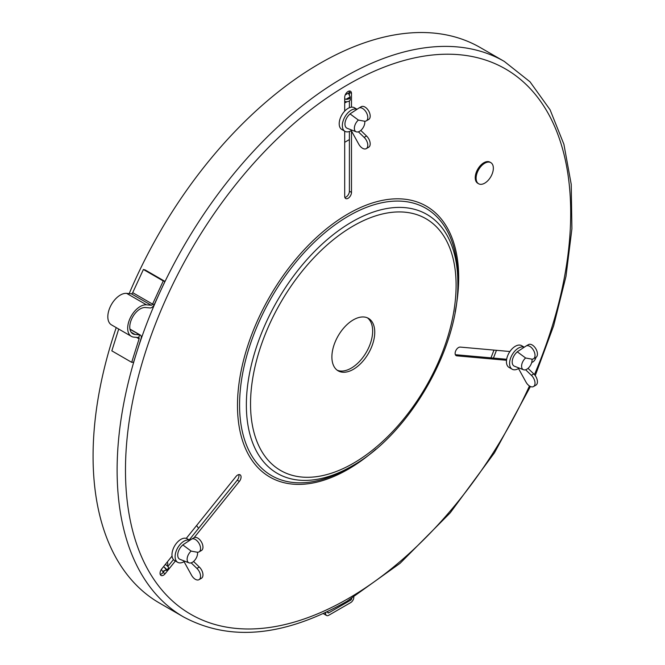 <?xml version="1.0" encoding="UTF-8"?>
<svg xmlns="http://www.w3.org/2000/svg" width="665" height="665" viewBox="0 0 665 665"><rect width="100%" height="100%" fill="white"/><g stroke="black" fill="none" stroke-linecap="round" stroke-linejoin="round"><path stroke-width="1" d="M129.201 293.589A320.738 185.178 -60 0 1 319.873 63.424A320.738 185.178 120 0 1 480.238 47.539L504.278 61.413A320.738 185.178 120 0 0 343.913 77.298A320.738 185.178 -60 0 0 134.38 359.94A320.738 185.178 -60 0 0 183.548 616.945L159.509 603.072A320.738 185.178 -60 0 1 116.225 327.612M351.486 107.173L351.486 93.441A4.805 2.776 120 0 0 350.497 91.246A4.805 2.776 120 0 0 346.789 92.535A4.805 2.776 120 0 0 344.694 97.364L344.694 111.097M344.694 131.163L344.694 196.325A4.805 2.776 120 0 0 345.692 198.527A4.805 2.776 120 0 0 349.391 197.239A4.805 2.776 120 0 0 351.486 192.401L351.486 131.005M531.726 362.417A4.805 2.776 120 0 0 535.982 357.363M509.914 351.519L460.213 347.08A4.805 2.776 120 0 0 455.824 350.63A4.805 2.776 120 0 0 456.115 355.617A4.805 2.776 120 0 0 456.813 355.833L506.522 360.28M172.052 556.065L161.753 568.883A4.805 2.776 120 0 0 161.046 575.458A4.805 2.776 120 0 0 165.144 573.712L175.377 560.986M194.114 537.677L239.367 481.385A4.805 2.776 120 0 0 240.073 474.802A4.805 2.776 120 0 0 235.967 476.547L186.267 538.376M348.701 467.961L352.093 465.999A149.534 86.334 -60 0 1 246.358 404.952A149.534 86.334 -60 0 1 352.093 221.811A149.534 86.334 120 0 1 457.828 282.858L457.828 278.943A154.33 89.102 120 0 0 348.701 215.942A154.33 89.102 -60 0 0 239.575 404.952A154.33 89.102 -60 0 0 348.701 467.961L348.701 467.961A154.33 89.102 120 0 0 348.709 467.961L352.093 465.999C408.992 434.661 459.133 347.803 457.828 282.858M331.893 356.98A30.299 17.498 -60 0 1 345.118 326.49A30.299 17.498 -60 0 1 368.468 318.369A30.299 17.498 -60 0 1 374.744 332.242A30.299 17.498 -60 0 1 361.519 362.733A30.299 17.498 -60 0 1 338.169 370.854A30.299 17.498 -60 0 1 331.893 356.98M367.388 317.828A30.299 17.498 -60 0 1 372.649 331.037A30.299 17.498 -60 0 1 360.106 360.796A30.299 17.498 -60 0 1 337.155 370.189M349.399 95.336L349.399 92.236A4.805 2.776 120 0 0 349.208 91.055M344.886 197.505A4.805 2.776 120 0 0 349.399 191.196L349.399 131.52M349.399 107.713L349.399 100.947M532.033 359.665A4.805 2.776 120 0 0 532.474 359.125M455.342 354.686L506.663 359.266M160.24 574.435A4.805 2.776 120 0 0 163.058 572.507L164.696 570.462M189.217 539.963L237.272 480.172A4.805 2.776 120 0 0 238.785 474.619M167.846 566.547L173.449 559.581M325.617 612.473A4.431 2.56 -60 0 1 325.617 612.664L325.617 613.454A4.431 2.56 120 0 0 326.54 615.482A4.431 2.56 120 0 0 328.759 615.266L350.704 602.59A4.431 2.56 120 0 0 353.838 597.203M327.712 611.484L327.712 612.249A1.48 0.856 120 0 0 328.02 612.922A1.48 0.856 120 0 0 328.759 612.847L350.704 600.179A1.48 0.856 120 0 0 351.743 598.483M118.711 329.05L111.828 350.854L131.687 362.325L133.599 362.201L140.997 338.734A4.431 2.56 120 0 0 140.348 335.077A4.431 2.56 120 0 0 139.7 334.877L134.995 334.453A14.78 8.537 -60 0 1 132.834 333.788A14.78 8.537 -60 0 1 131.928 318.427A14.78 8.537 -60 0 1 145.444 307.521L150.149 307.937A4.431 2.56 120 0 0 154.255 304.562L164.953 281.395L145.095 269.924L143.399 269.483L132.709 292.658A1.48 0.856 120 0 1 131.338 293.78L126.633 293.365A17.739 10.241 -60 0 0 110.415 306.449A17.739 10.241 -60 0 0 111.496 324.886L131.354 336.349A17.739 10.241 -60 0 1 130.274 317.92A17.739 10.241 -60 0 1 146.491 304.828L151.196 305.243A1.48 0.856 120 0 0 152.568 304.121L163.258 280.946L143.399 269.483M131.687 362.325L139.085 338.859A1.48 0.856 120 0 0 138.869 337.637A1.48 0.856 120 0 0 138.653 337.571L133.948 337.147A17.739 10.241 -60 0 1 131.354 336.349M164.953 281.395L163.258 280.946M344.694 142.302L349.399 139.583M346.781 101.737A3.699 2.136 -60 0 1 344.694 102.676M345.243 94.92L348.618 92.967A2.959 1.704 -120 0 0 349.133 94.871L350.181 96.891A3.699 2.136 180 0 1 350.222 97.19L350.222 99.609A3.699 2.136 0 0 1 346 101.72L344.694 101.354M344.694 98.827L346 99.301A3.699 2.136 180 0 0 350.222 97.19M496.447 350.322L493.438 358.086M490.961 357.87L493.979 350.098M198.569 528.326L196.599 525.525M167.131 562.183A3.699 2.136 -60 0 1 167.264 565.948M165.311 564.444L166.233 565.042A3.699 0.781 -141.2 0 1 168.594 567.935L166.782 570.188A3.699 0.781 38.8 0 1 166.516 570.271L164.596 570.495A2.959 2.328 144.9 0 0 162.875 571.684L161.321 569.473M166.782 570.188A3.699 0.781 38.8 0 0 164.421 567.295L163.457 566.763M357.038 109.276L354.37 107.738A12.56 7.257 120 0 0 344.694 111.097A12.56 7.257 120 0 0 339.208 123.74A12.56 7.257 120 0 0 341.81 129.492L344.944 131.304A12.56 7.257 120 0 0 351.286 130.648M357.005 109.301A12.56 7.257 120 0 0 347.512 113.25A12.56 7.257 120 0 0 342.342 125.552A12.56 7.257 120 0 0 344.944 131.304M524.278 347.197L521.609 345.65A12.56 7.257 120 0 0 511.925 349.017A12.56 7.257 120 0 0 506.439 361.66A12.56 7.257 120 0 0 509.049 367.413L512.183 369.225A12.56 7.257 120 0 0 518.525 368.568M524.244 347.221A12.56 7.257 120 0 0 514.752 351.17A12.56 7.257 120 0 0 509.581 363.472A12.56 7.257 120 0 0 512.183 369.225M189.808 540.304L187.139 538.758A12.56 7.257 120 0 0 177.455 542.125A12.56 7.257 120 0 0 171.969 554.768A12.56 7.257 120 0 0 174.571 560.52L177.713 562.332A12.56 7.257 120 0 0 184.055 561.676M189.774 540.321A12.56 7.257 120 0 0 180.281 544.269A12.56 7.257 120 0 0 175.111 556.58A12.56 7.257 120 0 0 177.713 562.332M358.385 120.074L350.023 113.881L358.751 108.154A7.39 4.264 60 0 1 358.876 108.079A7.39 4.264 60 0 1 366.265 112.352A7.39 4.264 60 0 1 366.265 120.88A7.39 4.264 60 0 1 364.137 121.146L358.385 120.074A7.39 4.264 120 0 0 354.503 126.799A7.39 4.264 120 0 0 356.232 131.82A7.39 4.264 120 0 0 358.385 131.82L364.137 137.389A7.39 4.264 60 0 1 366.265 148.636A7.39 4.264 60 0 1 358.751 144.164L350.754 129.683M350.023 114.014A8.869 5.121 120 0 0 345.152 122.127A8.869 5.121 120 0 0 347.205 128.303L356.232 131.82M358.992 108.013L361.153 106.766A7.39 4.264 60 0 1 361.278 106.691A7.39 4.264 60 0 1 368.668 110.964A7.39 4.264 60 0 1 368.668 119.492L366.265 120.88M364.736 121.221A7.39 4.264 -60 0 1 360.787 130.431L366.54 136.001A7.39 4.264 60 0 1 368.668 147.248L366.265 148.636M360.787 130.589L358.385 131.978M525.624 357.994L517.262 351.802L525.99 346.074A7.39 4.264 60 0 1 526.106 346A7.39 4.264 60 0 1 533.496 350.264A7.39 4.264 60 0 1 533.496 358.801A7.39 4.264 60 0 1 531.368 359.058L525.624 357.994A7.39 4.264 120 0 0 521.734 364.719A7.39 4.264 120 0 0 523.471 369.732A7.39 4.264 120 0 0 525.624 369.74L531.368 375.309A7.39 4.264 60 0 1 533.496 386.556A7.39 4.264 60 0 1 525.99 382.084L517.993 367.604M517.262 351.935A8.869 5.121 120 0 0 512.391 360.048A8.869 5.121 120 0 0 514.436 366.224L523.471 369.732M526.231 345.933L528.392 344.686A7.39 4.264 60 0 1 528.509 344.611A7.39 4.264 60 0 1 535.899 348.876A7.39 4.264 60 0 1 535.899 357.413L533.496 358.801M531.967 359.142A7.39 4.264 -60 0 1 528.027 368.352L533.771 373.921A7.39 4.264 60 0 1 535.899 385.168L533.496 386.556M528.027 368.51L525.624 369.898M191.154 551.102L182.792 544.901L191.52 539.182A7.39 4.264 60 0 1 191.636 539.107A7.39 4.264 60 0 1 199.026 543.371A7.39 4.264 60 0 1 199.026 551.908A7.39 4.264 60 0 1 196.898 552.166L191.154 551.102A7.39 4.264 120 0 0 187.264 557.827A7.39 4.264 120 0 0 189.001 562.839A7.39 4.264 120 0 0 191.154 562.839L196.898 568.409A7.39 4.264 60 0 1 199.026 579.664A7.39 4.264 60 0 1 191.52 575.183L183.523 560.711M182.792 545.034A8.869 5.121 120 0 0 177.921 553.147A8.869 5.121 120 0 0 179.966 559.323L189.001 562.839M191.761 539.041L193.922 537.794A7.39 4.264 60 0 1 194.039 537.719A7.39 4.264 60 0 1 201.429 541.983A7.39 4.264 60 0 1 201.429 550.52L199.026 551.908M197.497 552.249A7.39 4.264 -60 0 1 193.557 561.451L199.3 567.021A7.39 4.264 60 0 1 201.429 578.276L199.026 579.664M193.557 561.617L191.154 563.006M478.625 183.764A12.194 7.041 -60 0 0 484.727 183.158A12.194 7.041 120 0 0 492.69 172.41A12.194 7.041 120 0 0 490.82 162.642A12.194 7.041 120 0 0 484.727 163.241A12.194 7.041 -60 0 0 476.763 173.989A12.194 7.041 -60 0 0 478.625 183.764L477.761 183.257A12.194 7.041 -60 0 1 475.891 173.49A12.194 7.041 -60 0 1 483.862 162.742A12.194 7.041 120 0 1 489.955 162.144L490.82 162.642M534.444 374.611A314.819 181.761 120 0 0 543.879 106.225A314.819 181.761 120 0 0 348.094 84.546A314.819 181.761 -60 0 0 125.477 470.122A314.819 181.761 -60 0 0 348.094 598.65A314.819 181.761 120 0 0 529.448 385.974M375.925 449.133A156.416 90.307 120 0 1 348.094 469.315A156.416 90.307 -60 0 1 237.488 405.451A156.416 90.307 -60 0 1 348.094 213.881A156.416 90.307 120 0 1 455.134 311.935M353.315 463.297A145.352 83.923 -60 0 1 250.539 403.954A145.352 83.923 -60 0 1 353.315 225.934A145.352 83.923 120 0 1 456.099 285.268A145.352 83.923 120 0 1 353.315 463.297M351.486 93.441L349.399 92.236M351.486 192.401L349.399 191.196M456.813 355.833L455.575 355.118M165.144 573.712L163.058 572.507M239.367 481.385L237.272 480.172M327.463 611.601L325.434 612.556M324.686 612.914L325.617 613.454M327.712 612.249L328.759 612.847M349.79 599.647L350.704 600.179M138.653 337.571L139.7 334.877L129.974 329.258M139.085 338.859L136.533 337.379M134.995 334.453L131.171 332.251M146.491 304.828L126.633 293.365M151.196 305.243L131.338 293.78M154.255 304.562L152.568 304.121L132.709 292.658M350.181 96.891L346 99.301M164.421 567.295L166.516 570.271M364.137 137.389L366.54 136.001M531.368 375.309L533.771 373.921M196.898 568.409L199.3 567.021M504.278 61.413L530.013 81.812L550.071 109.758L563.903 144.28L571.227 184.338L571.908 228.785L565.981 276.391L553.637 325.8L535.242 375.609M530.421 386.506L494.461 452.807L450.205 512.856L400.097 563.297L346.864 601.36C284.362 636.629 229.924 641.833 183.548 616.945M323.24 613.579L326.54 615.482M129.933 329.067L140.348 335.077M358.876 108.079L361.278 106.691M526.106 346L528.509 344.611M191.636 539.107L194.039 537.719"/></g></svg>
